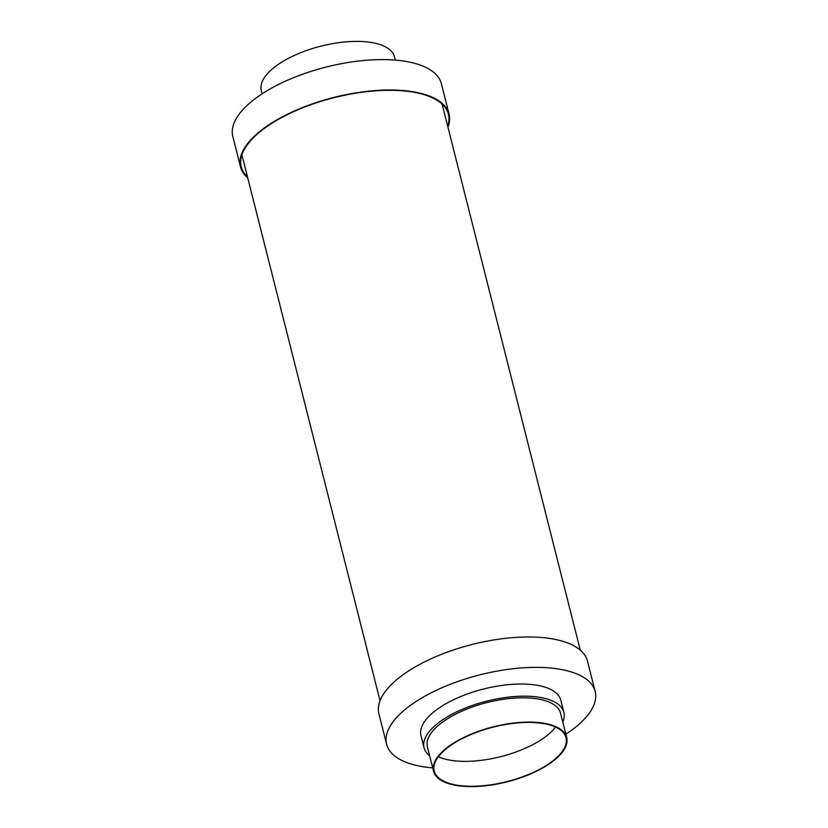 <?xml version="1.0" encoding="UTF-8"?>
<svg xmlns="http://www.w3.org/2000/svg" width="828" height="828" viewBox="0 0 828 828"><rect width="100%" height="100%" fill="white"/><g stroke="black" fill="none" stroke-linecap="round" stroke-linejoin="round"><path stroke-width="1.24" d="M247.738 177.896A107.568 44.433 -14.2 0 1 240.513 166.883A107.568 44.433 -14.2 0 1 285.08 115.423A107.568 44.433 -14.2 0 1 391.634 89.993A107.568 44.433 -14.2 0 1 449.076 114.109A107.568 44.433 -14.2 0 1 447.958 127.233M240.513 166.883L232.823 136.496A107.568 44.433 -14.2 0 1 277.39 85.036A107.568 44.433 -14.2 0 1 383.944 59.606A107.568 44.433 -14.2 0 1 441.386 83.721L449.076 114.109M262.145 93.802L261.306 90.49A68.672 28.369 -14.2 0 1 289.759 57.639A68.672 28.369 -14.2 0 1 357.779 41.4A68.672 28.369 -14.2 0 1 394.449 56.801L395.287 60.113M247.479 176.871A106.874 44.153 -14.2 0 1 241.186 166.718A106.874 44.153 -14.2 0 1 285.463 115.589A106.874 44.153 -14.2 0 1 391.334 90.314A106.874 44.153 -14.2 0 1 448.403 114.285A106.874 44.153 -14.2 0 1 447.7 126.208M432.713 767.887A107.568 44.433 -14.2 0 1 386.614 744.279L378.924 713.891A107.568 44.433 -14.2 0 1 423.491 662.421A107.568 44.433 -14.2 0 1 530.044 636.991A107.568 44.433 -14.2 0 1 587.487 661.117L595.177 691.504A107.568 44.433 -14.2 0 1 565.855 734.198M386.614 744.279A107.568 44.433 -14.2 0 1 431.181 692.808A107.568 44.433 -14.2 0 1 537.734 667.378A107.568 44.433 -14.2 0 1 595.177 691.504M429.628 755.705A72.108 29.787 -14.2 0 1 424.06 747.736L420.986 735.574A72.108 29.787 -14.2 0 1 450.867 701.078A72.108 29.787 -14.2 0 1 522.292 684.031A72.108 29.787 -14.2 0 1 560.804 700.198L563.878 712.349A72.108 29.787 -14.2 0 1 562.771 722.016M424.06 747.736A72.108 29.787 -14.2 0 1 453.941 713.229A72.108 29.787 -14.2 0 1 525.366 696.182A72.108 29.787 -14.2 0 1 563.878 712.349M433.551 771.199L427.403 746.887A68.672 28.369 -14.2 0 1 455.845 714.036A68.672 28.369 -14.2 0 1 523.876 697.797A68.672 28.369 -14.2 0 1 560.546 713.198L566.694 737.51A68.672 28.369 -14.2 0 1 538.241 770.361A68.672 28.369 -14.2 0 1 470.221 786.6A68.672 28.369 -14.2 0 1 433.551 771.199A68.672 28.369 -14.2 0 1 462.003 738.348A68.672 28.369 -14.2 0 1 530.024 722.109A68.672 28.369 -14.2 0 1 566.694 737.51M529.723 722.43A67.979 28.08 -14.2 0 1 566.031 737.676A67.979 28.08 -14.2 0 1 537.858 770.206A67.979 28.08 -14.2 0 1 470.521 786.279A67.979 28.08 -14.2 0 1 434.224 771.034A67.979 28.08 -14.2 0 1 462.386 738.504A67.979 28.08 -14.2 0 1 529.723 722.43M555.567 727.067A67.979 28.08 -14.2 0 1 464.218 761.356A67.979 28.08 -14.2 0 1 438.374 756.72M442.111 104.131L580.262 650.104M241.89 154.795L380.042 700.767"/></g></svg>
